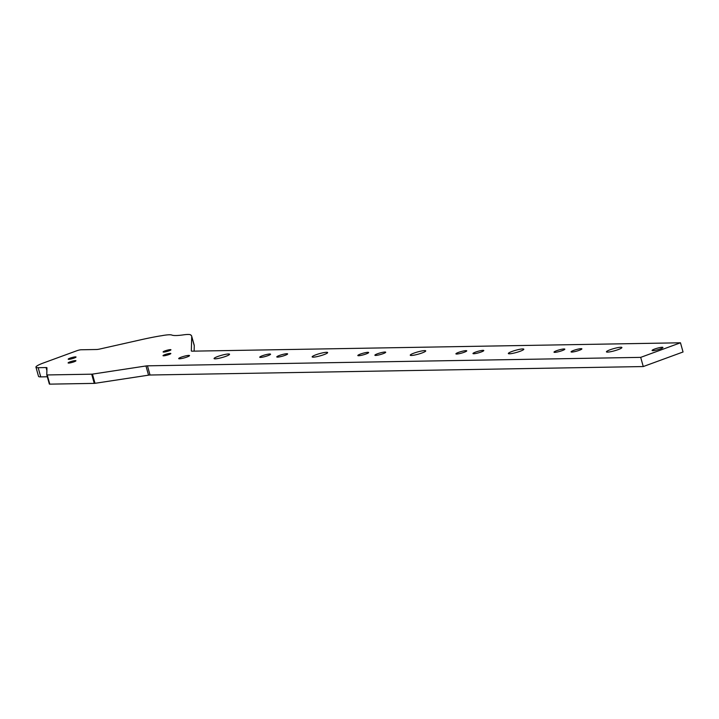 <?xml version="1.0" encoding="UTF-8"?>
<svg xmlns="http://www.w3.org/2000/svg" width="719" height="719" viewBox="0 0 719 719"><rect width="100%" height="100%" fill="white"/><g stroke="black" fill="none" stroke-linecap="round" stroke-linejoin="round"><path stroke-width="1.08" d="M421.999 352.975A8.035 1.15 164.4 0 1 410.252 355.204A8.035 1.15 164.4 0 1 417.685 351.933A8.035 1.15 164.4 0 1 425.729 350.881A8.035 1.15 164.4 0 1 421.999 352.975M520.08 351.294A8.035 1.15 164.4 0 1 508.342 353.523A8.035 1.15 164.4 0 1 515.775 350.252A8.035 1.15 164.4 0 1 523.818 349.2A8.035 1.15 164.4 0 1 520.08 351.294M323.909 354.656A8.035 1.15 164.4 0 1 312.163 356.885A8.035 1.15 164.4 0 1 319.596 353.613A8.035 1.15 164.4 0 1 327.639 352.562A8.035 1.15 164.4 0 1 323.909 354.656M618.169 349.614A8.035 1.15 164.4 0 1 606.432 351.843A8.035 1.15 164.4 0 1 613.864 348.571A8.035 1.15 164.4 0 1 621.908 347.52A8.035 1.15 164.4 0 1 618.169 349.614M225.82 356.336A8.035 1.15 164.4 0 1 214.073 358.565A8.035 1.15 164.4 0 1 221.506 355.294A8.035 1.15 164.4 0 1 229.55 354.251A8.035 1.15 164.4 0 1 225.82 356.336M181.314 357.145A5.626 0.809 164.4 0 1 189.528 355.581A5.626 0.809 164.4 0 1 184.334 357.873A5.626 0.809 164.4 0 1 178.698 358.61A5.626 0.809 164.4 0 1 181.314 357.145M262.345 355.752A5.626 0.809 164.4 0 1 270.56 354.188A5.626 0.809 164.4 0 1 265.365 356.48A5.626 0.809 164.4 0 1 259.73 357.217A5.626 0.809 164.4 0 1 262.345 355.752M360.435 354.072A5.626 0.809 164.4 0 1 368.649 352.508A5.626 0.809 164.4 0 1 363.454 354.8A5.626 0.809 164.4 0 1 357.819 355.537A5.626 0.809 164.4 0 1 360.435 354.072M279.403 355.465A5.626 0.809 164.4 0 1 287.618 353.901A5.626 0.809 164.4 0 1 282.423 356.193A5.626 0.809 164.4 0 1 276.788 356.93A5.626 0.809 164.4 0 1 279.403 355.465M377.493 353.775A5.626 0.809 164.4 0 1 385.708 352.22A5.626 0.809 164.4 0 1 380.504 354.512A5.626 0.809 164.4 0 1 374.878 355.24A5.626 0.809 164.4 0 1 377.493 353.775M458.524 352.391A5.626 0.809 164.4 0 1 466.739 350.827A5.626 0.809 164.4 0 1 461.544 353.119A5.626 0.809 164.4 0 1 455.909 353.856A5.626 0.809 164.4 0 1 458.524 352.391M556.614 350.71A5.626 0.809 164.4 0 1 564.828 349.146A5.626 0.809 164.4 0 1 559.634 351.438A5.626 0.809 164.4 0 1 553.998 352.175A5.626 0.809 164.4 0 1 556.614 350.71M475.583 352.094A5.626 0.809 164.4 0 1 483.797 350.539A5.626 0.809 164.4 0 1 478.593 352.822A5.626 0.809 164.4 0 1 472.967 353.559A5.626 0.809 164.4 0 1 475.583 352.094M573.663 350.414A5.626 0.809 164.4 0 1 581.887 348.85A5.626 0.809 164.4 0 1 576.683 351.142A5.626 0.809 164.4 0 1 571.057 351.879A5.626 0.809 164.4 0 1 573.663 350.414M654.703 349.021A5.626 0.809 164.4 0 1 662.918 347.466A5.626 0.809 164.4 0 1 657.723 349.758A5.626 0.809 164.4 0 1 652.088 350.486A5.626 0.809 164.4 0 1 654.703 349.021M680.48 342.792L683.05 351.986L643.262 366.555L640.701 357.37L680.48 342.792L192.216 351.169A6.426 0.926 -15.6 0 1 191.326 350.953A6.426 0.926 -15.6 0 1 191.326 350.917L191.712 336.528A75.531 10.839 164.4 0 0 191.649 336.052A75.531 10.839 164.4 0 0 191.416 335.557A16.07 2.31 164.4 0 0 190.868 335.252A16.07 2.31 164.4 0 0 190.859 335.108A16.07 2.31 164.4 0 0 190.643 334.856A22.496 3.227 164.4 0 0 183.318 334.874A36.175 5.195 -15.6 0 1 171.886 335.072A22.496 3.227 164.4 0 0 163.95 335.315A16.07 2.31 164.4 0 0 161.407 335.764A16.07 2.31 164.4 0 0 159.061 336.115A75.531 10.839 164.4 0 0 141.086 339.728L99.986 348.985A6.426 0.926 -15.6 0 1 96.517 349.506L81.004 349.776A3.218 0.458 164.4 0 0 76.744 350.773L43.419 362.978A16.07 2.31 164.4 0 0 35.95 367.166A16.07 2.31 164.4 0 0 38.17 367.697L46.07 367.562L46.888 370.501M643.262 366.555L150.019 375.012L147.458 365.827A6.426 0.926 -15.6 0 0 145.966 365.971L92.436 374.114A3.218 0.458 164.4 0 1 91.69 374.186L94.261 383.38A3.218 0.458 -15.6 0 0 95.007 383.308L148.536 375.165A6.426 0.926 164.4 0 1 150.019 375.012M94.261 383.38L49.791 384.144L47.22 374.95L91.69 374.186M46.789 374.869L49.341 384.018A3.218 0.458 -15.6 0 0 49.341 384.036A3.218 0.458 -15.6 0 0 49.791 384.144M47.319 376.774L40.731 376.891L38.17 367.697M35.95 367.166L38.52 376.352A16.07 2.31 -15.6 0 0 40.731 376.891M191.649 336.052L194.22 345.237A75.531 10.839 164.4 0 1 194.274 345.722L191.712 336.528M194.13 351.133L194.274 345.722M147.458 365.827L640.701 357.37M47.22 374.95A3.218 0.458 164.4 0 1 46.78 374.842L46.96 367.822A6.426 0.926 -15.6 0 0 46.96 367.777A6.426 0.926 -15.6 0 0 46.07 367.562M46.78 374.842A3.218 0.458 164.4 0 1 46.78 374.824L49.341 384.036M168.938 354.566A4.062 0.584 164.4 0 1 163.006 355.689A4.062 0.584 164.4 0 1 166.763 354.036A4.062 0.584 164.4 0 1 170.834 353.505A4.062 0.584 164.4 0 1 168.938 354.566M74.147 358.071A4.062 0.584 164.4 0 1 68.206 359.194A4.062 0.584 164.4 0 1 71.963 357.541A4.062 0.584 164.4 0 1 76.034 357.01A4.062 0.584 164.4 0 1 74.147 358.071M169.046 350.827A4.062 0.584 164.4 0 1 163.105 351.951A4.062 0.584 164.4 0 1 166.862 350.297A4.062 0.584 164.4 0 1 170.933 349.767A4.062 0.584 164.4 0 1 169.046 350.827M74.048 361.81A4.062 0.584 164.4 0 1 68.107 362.933A4.062 0.584 164.4 0 1 71.864 361.28A4.062 0.584 164.4 0 1 75.935 360.749A4.062 0.584 164.4 0 1 74.048 361.81M145.966 365.971L148.536 375.165M95.007 383.308L92.436 374.114"/></g></svg>
